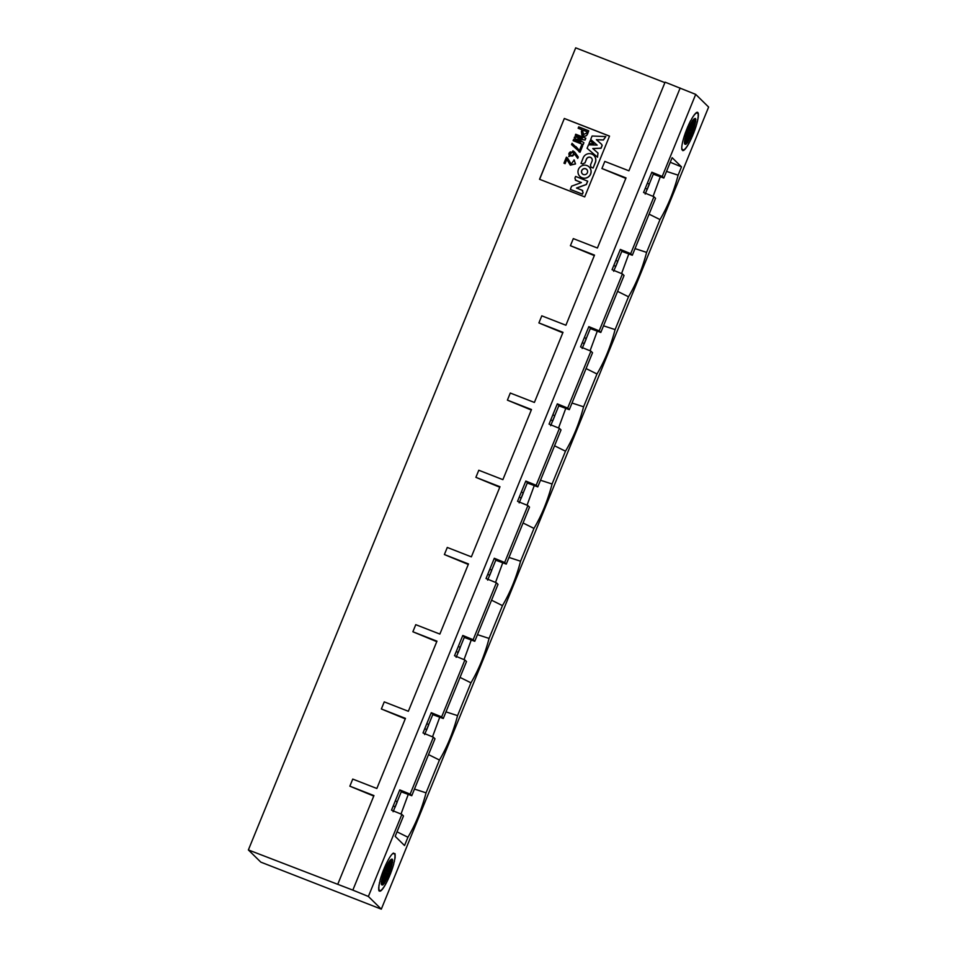 <?xml version="1.0" encoding="UTF-8"?>
<svg xmlns="http://www.w3.org/2000/svg" width="957" height="957" viewBox="0 0 957 957"><rect width="100%" height="100%" fill="white"/><g stroke="black" fill="none" stroke-linecap="round" stroke-linejoin="round"><path stroke-width="1.44" d="M468.272 564.451L444.383 554.546L447.278 547.452L471.37 556.854L499.985 486.742L475.892 477.34L478.787 470.246L502.88 479.648L531.494 409.536L507.401 400.134L510.284 393.04L534.389 402.442L563.003 332.33L538.899 322.928L541.794 315.834L565.898 325.236L594.512 255.112L570.408 245.71L573.303 238.616L597.407 248.019L626.022 177.906L601.917 168.504L604.812 161.41L628.916 170.813L665.091 82.158L695.703 94.384L708.623 107.064L381.305 909.15L260.818 862.137L248.377 849.936L575.695 47.85L664.888 82.649M649.085 214.153L659.995 219.572C667.759 206.449 673.788 191.651 678.118 175.167L666.539 171.399M660.306 176.734L653.081 196.376M635.029 248.605L646.609 252.385L659.995 219.572M617.576 291.359L628.498 296.778C636.249 283.667 642.291 268.857 646.609 252.385M628.797 253.952L621.572 273.582M603.52 325.823L615.1 329.591L628.498 296.778M586.067 368.565L596.989 373.984C604.74 360.873 610.781 346.075 615.1 329.591M597.288 331.158L590.062 350.788M572.011 403.029L583.591 406.797L596.989 373.984M554.558 445.783L565.479 451.202C573.231 438.079 579.272 423.281 583.591 406.797M565.778 408.364L558.553 427.994M540.502 480.235L552.081 484.003L565.479 451.202M523.06 522.989L533.97 528.408C541.722 515.285 547.763 500.487 552.081 484.003M534.269 485.57L527.044 505.212M508.992 557.441L520.572 561.221L533.97 528.408M653.32 174.15L663.823 178.038L662.208 176.459L651.849 172.224L653.464 173.803L645.185 194.068M670.259 162.271L681.504 166.877L672.137 157.678L663.823 178.038M678.118 175.167L681.504 166.877M475.892 477.34L499.781 487.233M507.401 400.134L531.291 410.027M538.899 322.928L562.8 332.821M570.408 245.71L594.309 255.615M601.917 168.504L625.818 178.397M506.277 564.092L529.52 507.138L527.905 505.559L504.662 562.501L506.277 564.092L495.774 560.192M519.161 502.904L527.427 482.639L525.812 481.06L517.546 501.324L527.905 505.559M527.283 482.986L537.786 486.874L536.171 485.295L525.812 481.06M537.786 486.874L561.029 429.932L559.414 428.353L536.171 485.295M550.67 425.698L558.936 405.433L557.321 403.854L549.055 424.118L559.414 428.353M558.792 405.78L569.295 409.668L567.68 408.089L557.321 403.854M569.295 409.668L592.539 352.726L590.924 351.135L567.68 408.089M582.179 348.492L590.445 328.227L588.83 326.636L580.552 346.901L590.924 351.135M590.302 328.574L600.805 332.462L599.19 330.871L588.83 326.636M600.805 332.462L624.048 275.52L622.433 273.929L599.19 330.871M613.676 271.286L621.954 251.021L620.339 249.43L612.061 269.695L622.433 273.929M621.811 251.356L632.314 255.256L630.699 253.665L620.339 249.43M632.314 255.256L655.557 198.302L653.942 196.723L630.699 253.665M651.849 172.224L643.571 192.489L653.942 196.723M539.521 179.27L584.703 196.891L609.513 136.097L564.331 118.477L539.521 179.27M539.628 179.306L564.331 118.477M564.415 118.548L609.501 136.145M573.255 152.653L570.384 151.972L569.571 155.417M588.746 130.798L587.49 133.872C586.593 135.87 585.146 136.528 583.148 135.822L581.88 135.033L581.378 131.492L582.083 129.781L578.148 128.238L578.698 126.874L588.746 130.798L587.562 133.956C586.665 135.954 585.229 136.6 583.232 135.906L581.916 135.081M582.059 129.817L578.148 128.238M585.744 138.143L585.002 139.985L577.777 138.813L583.89 142.701L583.22 144.627L573.171 140.703L573.578 139.435L580.743 142.234L574.284 137.975L574.595 136.947L582.382 138.203L575.301 135.487L575.707 134.231L585.828 138.227L585.074 140.057L577.872 138.873M574.858 154.436L568.721 156.481L572.98 150.811L578.279 157.056L577.717 158.419L574.786 154.328L568.757 156.517M574.26 151.673L575.516 153.156M567.381 157.785L571.245 164.233M573.59 161.123L574.403 160.226M574.104 159.951L575.528 163.946L570.336 165.166L566.759 159.305L565.097 163.659L563.96 163.169L566.412 157.175L571.209 164.197L573.387 160.932M566.819 159.436L565.097 163.659M582.622 145.907L580.038 152.247L571.532 144.615L572.059 143.311L579.404 150.512L581.485 145.416L582.622 145.907M575.935 146.541L579.416 150.488M601.606 144.28L602.073 145.44L600.96 148.179L592.79 148.538L597.993 153.048L597.443 157.139L587.084 148.287L588.495 144.842L597.156 145.105L590.684 139.471L592.096 136.014L605.829 136.576L603.353 139.913L596.402 139.686L601.678 144.363L602.156 145.512L601.032 148.263L592.885 148.61M597.993 153.048L597.527 157.223L587.084 148.287M597.144 145.105L590.684 139.471M605.829 136.576L603.436 139.997L596.498 139.758M593.783 143.837L589.01 143.574L590.17 140.739L593.783 143.837M591.39 157.965A3.11 3.038 -45.5 0 0 586.509 159.149L584.99 162.869L582.634 163.982L581.043 163.36L583.196 157.797A6.639 6.496 134.5 0 1 593.83 155.393A6.639 6.496 134.5 0 1 595.254 162.511L593.101 168.061L590.876 167.02M593.866 155.441A6.639 6.496 134.5 0 1 593.914 155.477A6.639 6.496 134.5 0 1 595.338 162.582L593.101 168.061M581.354 182.584L575.277 180.036M587.646 181.136L586.294 184.462L576.497 188.039L582.107 190.228L583.004 192.513L582.358 194.104L570.312 189.402L571.64 186.148L581.425 182.56L575.863 180.395L574.906 178.134L575.6 176.435L587.73 181.208L586.378 184.534L576.64 188.086M582.729 190.658L582.107 190.228M582.191 190.299L583.088 192.596L582.442 194.175L570.312 189.402M589.189 166.996A6.591 6.448 134.5 0 1 582.131 177.823A6.591 6.448 134.5 0 1 579.93 167.14A6.591 6.448 134.5 0 1 589.955 175.155A6.591 6.448 134.5 0 1 579.918 176.363L580.002 176.435M586.737 169.497A3.086 3.015 -45.5 0 0 582.466 169.628A3.086 3.015 -45.5 0 0 582.418 173.899A3.086 3.015 134.5 0 1 582.382 169.545A3.086 3.015 134.5 0 1 587.072 173.301A3.086 3.015 134.5 0 1 582.37 173.863M587.06 131.767L583.28 130.296L582.717 131.659L583.794 134.542M583.22 144.627L573.099 140.631M580.791 142.114L574.212 137.904M582.382 138.203L575.217 135.416M583.89 142.701L583.136 144.543M575.432 153.072L578.279 157.056M578.195 156.972L577.645 158.336M574.021 159.879L575.528 163.946M575.456 163.862L570.252 165.083M565.025 163.575L563.96 163.169M582.538 145.823L580.038 152.247M579.954 152.163L578.961 151.768M575.624 147.904L571.532 144.615M593.699 143.765L589.01 143.574M590.469 157.367L590.397 157.283A3.11 3.038 -45.5 0 0 586.426 159.065L584.99 162.869M584.906 162.786L582.634 163.982M582.55 163.898L580.959 163.276M593.017 167.977L591.51 167.439M590.397 157.283A3.11 3.038 -45.5 0 1 592.024 161.243L590.493 164.975L590.912 167.056M575.313 180.072L575.947 180.478M583.71 134.459L582.646 131.576L583.196 130.212L587.072 131.719L586.521 133.083L583.71 134.459L582.741 133.884M570.3 151.9L573.207 152.618C574.104 155.895 572.872 156.816 569.523 155.381C568.47 154.209 568.733 153.048 570.3 151.9L570.384 151.972M248.377 849.936L352.834 890.118L680.152 88.032M373.744 796.068L349.855 786.176L373.948 795.578L337.773 884.232M405.254 718.863L381.365 708.97L405.457 718.372L376.843 788.484L352.75 779.082L349.855 786.176M436.763 641.657L412.874 631.764L436.966 641.166L408.352 711.278L384.259 701.876L381.365 708.97M444.383 554.546L468.475 563.948L439.861 634.072L415.769 624.67L412.874 631.764M414.465 789.07L426.056 792.839C421.726 809.323 415.685 824.121 407.933 837.243L404.548 845.545L395.181 836.346L403.483 815.974L401.868 814.395L391.509 810.16L399.775 789.896L410.146 794.131L433.377 737.189L423.018 732.954L431.284 712.69L441.644 716.925L464.887 659.971L454.527 655.736L462.793 635.472L473.153 639.707L496.396 582.765L486.036 578.53L494.302 558.266L504.662 562.501M695.703 94.384L662.208 176.459M352.834 890.118L368.373 896.47L381.305 909.15M401.868 814.395L368.373 896.47M494.302 558.266L495.917 559.857L487.651 580.121M520.572 561.221C516.254 577.693 510.213 592.503 502.461 605.614L489.075 638.427C484.744 654.911 478.703 669.709 470.952 682.819L457.566 715.633C453.235 732.117 447.194 746.915 439.442 760.037L426.056 792.839M491.551 600.195L502.461 605.614M502.76 562.788L495.535 582.418M496.396 582.765L498.011 584.356L474.768 641.298L464.265 637.41M474.768 641.298L473.153 639.707M462.793 635.472L464.408 637.063L456.142 657.327M464.887 659.971L466.502 661.562L443.27 718.504L432.755 714.616M443.27 718.504L441.644 716.925M431.284 712.69L432.899 714.269L424.633 734.533M433.377 737.189L434.992 738.768L411.761 795.71L401.258 791.822M411.761 795.71L410.146 794.131M399.775 789.896L401.39 791.475L393.124 811.739M477.483 634.658L489.075 638.427M460.042 677.4L470.952 682.819M471.251 639.994L464.025 659.624M445.974 711.864L457.566 715.633M428.533 754.606L439.442 760.037M439.742 717.2L432.516 736.83M397.023 831.824L407.933 837.243M408.244 794.406L401.007 814.036M697.402 113.105L697.773 112.388L697.27 113.034M697.186 112.22L696.469 113.105L697.186 112.22M696.409 112.519L695.643 113.668L696.409 112.519M695.488 113.285L694.674 114.673L695.488 113.285M694.435 114.505L693.586 116.084L694.435 114.505M693.275 116.132L692.425 117.878L693.275 116.132M692.031 118.142L691.205 120.008L692.031 118.142M690.739 120.474L689.758 122.4L690.739 120.474M689.435 123.082L688.466 125.176L689.435 123.082M688.143 125.893L687.21 128.094L688.143 125.893M686.899 128.848L686.025 131.097L686.899 128.848M685.738 131.863L684.937 134.112L685.738 131.863M684.674 134.865L683.98 137.054L684.674 134.865M683.753 137.784L683.166 139.866L683.753 137.784M682.987 140.547L682.52 142.461L682.987 140.547M682.389 143.083L682.078 144.794L682.389 143.083M681.994 145.332L681.815 146.792L681.994 145.332M681.779 147.234L681.767 148.419L681.779 147.234M681.779 148.766L681.922 149.615L681.779 148.766M681.982 149.854L682.353 149.232L681.982 149.854M682.903 149.854L682.819 150.668L683.023 149.89M683.537 150.488L683.693 149.77L683.142 150.333M684.422 149.83L683.753 150.369L684.052 149.687M685.451 148.73L684.674 149.591L685.14 148.61M686.588 147.199L685.726 148.383L686.348 147.103M687.82 145.285L686.899 146.744L687.616 145.201M686.049 143.921L684.59 143.359M689.1 143.024L688.131 144.734L688.92 142.952M687.856 141.792L684.71 140.559M689.423 142.402L690.404 140.476L689.423 142.402M685.128 138.418L689.004 139.937L685.116 138.478M689.375 139.267L685.308 137.676M690.739 139.794L691.696 137.712L690.739 139.794M685.93 135.463L690.416 137.21M690.763 136.492L686.157 134.698M692.019 136.983L692.952 134.793L692.019 136.983M686.923 132.437L691.732 134.315M692.043 133.561L687.198 131.671M693.263 134.04L694.148 131.791L693.263 134.04M688.083 129.422L692.928 131.312M693.203 130.547L688.394 128.669M694.435 131.025L695.225 128.776L694.435 131.025M689.363 126.48L693.969 128.286M694.208 127.52L689.698 125.762M695.488 128.023L696.194 125.834L695.488 128.023M690.751 123.704L694.83 125.295M695.009 124.554L691.11 123.034M696.409 125.104L696.995 123.022L696.409 125.104M692.246 121.168L695.44 122.412M697.174 122.34L697.641 120.426L697.007 122.269M694.04 119.015L695.583 119.625M697.773 119.804L698.096 118.094L697.569 119.721M698.179 117.555L698.347 116.096L697.94 117.46M698.383 115.641L698.395 114.469L698.072 115.522M698.383 114.122L698.251 113.261L698 113.979M698.179 113.034L697.809 113.656L697.785 112.878M379.247 891.158L379.869 890.536L379.235 891.146M380.384 891.134L380.539 890.429L379.989 890.979M381.269 890.489L380.587 891.015L380.886 890.333M382.298 889.376L381.52 890.249L381.987 889.256M383.434 887.857L382.573 889.029L383.195 887.761M384.654 885.931L383.733 887.402L384.463 885.859M385.934 883.67L384.977 885.392L385.767 883.61M386.269 883.06L387.238 881.134L386.269 883.06M388.542 878.359L387.573 880.452L388.542 878.359M389.798 875.44L388.865 877.641L389.798 875.44M390.982 872.437L390.109 874.686L390.982 872.437M392.071 869.423L391.269 871.671L392.071 869.423M393.841 863.669L393.255 865.75L393.841 863.669M394.475 861.073L393.829 863.011L394.475 861.073M394.93 858.74L394.368 860.606L394.93 858.74M395.014 858.202L395.193 856.742L394.774 858.106M393.028 866.48L392.322 868.669L393.028 866.48M395.241 855.115L394.906 856.706L395.241 855.115M395.085 853.919L394.87 855.295L395.085 853.919M395.014 853.68L394.655 854.302L394.619 853.524M393.459 853.046L393.303 853.764L393.459 853.046M392.573 853.704L393.255 853.166L392.573 853.704M391.557 854.804L392.334 853.943L391.557 854.804M390.408 856.336L391.269 855.151L390.408 856.336M389.188 858.25L390.109 856.79L389.188 858.25M387.908 860.51L388.865 858.8L387.908 860.51M386.604 863.058L387.573 861.133L386.604 863.058M386.269 863.74L385.3 865.822L386.269 863.74M384.044 868.741L384.977 866.552L384.044 868.741M382.86 871.743L383.745 869.494L382.86 871.743M381.771 874.758L382.573 872.509L381.771 874.758M380.814 877.701L381.52 875.511L380.814 877.701M380.001 880.512L380.599 878.43L380.001 880.512M379.367 883.108L380.025 881.182L379.367 883.108M378.912 885.44L379.474 883.586L378.912 885.44M378.661 887.438L379.116 885.703L378.661 887.438M378.601 889.065L378.948 887.486L378.601 889.065M378.757 890.273L378.972 888.886L378.757 890.273M378.828 890.512L379.199 889.878L378.828 890.512M381.759 884.758C379.307 883.443 387.107 862.054 390.923 859.637C397.059 854.505 384.738 888.275 381.759 884.758M684.913 144.112C682.461 142.784 690.272 121.407 694.088 118.979C700.225 113.859 687.904 147.629 684.913 144.112M382.884 884.579L381.436 884.005M384.702 882.45L381.544 881.218M381.963 879.076L385.838 880.584M386.209 879.914L382.154 878.335M382.764 876.11L387.262 877.868M387.597 877.15L383.003 875.344M383.769 873.095L388.578 874.961M388.889 874.208L384.044 872.317M384.917 870.069L389.762 871.971M390.049 871.193L385.228 869.315M386.197 867.138L390.815 868.932M391.054 868.178L386.544 866.42M387.585 864.362L391.676 865.953M391.856 865.212L387.956 863.692M389.092 861.826L392.286 863.07M390.875 859.673L392.43 860.271M648.415 183.66L649.229 184.45L647.159 189.522L646.358 188.72M381.568 884.483L382.465 884.83M381.376 883.06L383.578 883.921M381.46 881.84L384.343 882.964M381.687 880.416L385.145 881.768M381.951 879.136L385.815 880.631M382.322 877.641L386.544 879.292M382.704 876.313L387.166 878.048M383.183 874.782L387.848 876.6M383.649 873.418L388.434 875.284M384.212 871.875L389.068 873.765M384.738 870.511L389.595 872.413M385.372 868.992L390.157 870.87M390.623 869.506L385.946 867.676M386.628 866.229L391.114 867.975M387.262 864.984L391.497 866.635M387.992 863.633L391.868 865.152M388.662 862.496L392.143 863.86M389.451 861.3L392.37 862.436M390.217 860.331L392.466 861.204M391.281 859.398L392.31 859.805M684.734 143.825L685.631 144.184M684.53 142.414L686.731 143.275M684.626 141.181L687.497 142.306M684.841 139.77L688.298 141.11M685.487 136.995L689.698 138.633M685.87 135.655L690.332 137.401M686.348 134.124L691.014 135.942M686.803 132.76L691.6 134.626M687.365 131.217L692.222 133.119M687.904 129.865L692.76 131.755M688.526 128.346L693.323 130.212M693.789 128.848L689.112 127.03M689.794 125.57L694.268 127.317M690.416 124.326L694.65 125.977M691.145 122.975L695.033 124.494M691.815 121.85L695.308 123.202M692.617 120.642L695.536 121.79M693.37 119.673L695.631 120.558M694.447 118.752L695.476 119.147M616.906 260.866L617.72 261.656L615.65 266.728L614.849 265.938M522.39 492.496L523.192 493.286L521.122 498.358L520.321 497.556M553.9 415.29L554.701 416.08L552.632 421.14L551.83 420.35M585.397 338.072L586.21 338.874L584.141 343.934L583.339 343.144M396.354 801.332L397.155 802.122L395.097 807.194L394.284 806.392M427.863 724.126L428.664 724.916L426.607 729.976L425.793 729.186M459.372 646.908L460.173 647.71L458.104 652.77L457.302 651.98M490.881 569.702L491.683 570.492L489.613 575.564L488.812 574.774"/></g></svg>
